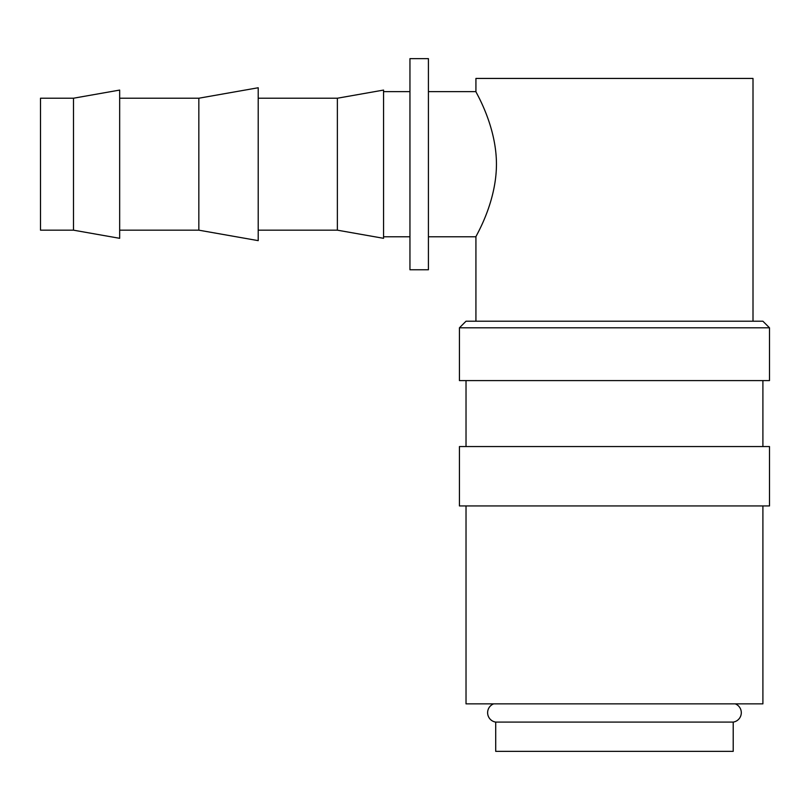 <?xml version="1.0" encoding="UTF-8"?>
<svg xmlns="http://www.w3.org/2000/svg" width="810" height="810" viewBox="0 0 810 810"><rect width="100%" height="100%" fill="white"/><g stroke="black" fill="none" stroke-linecap="round" stroke-linejoin="round"><path stroke-width="1.21" d="M493.654 703.86A9.497 9.497 0 0 0 495.71 722.095L495.71 751.356L733.212 751.356L733.212 722.095L495.71 722.095M733.212 722.095A9.497 9.497 0 0 0 735.267 703.86M769.5 327.807L762.899 321.216L466.023 321.216L459.432 327.807L459.432 380.589L769.5 380.589L769.5 327.807L459.432 327.807M762.899 446.563L762.899 380.589M466.023 380.589L466.023 446.563M769.5 505.936L769.5 446.563L459.432 446.563L459.432 505.936L769.5 505.936M466.023 505.936L466.023 703.86L762.899 703.86L762.899 505.936M73.487 98.223L40.5 98.223L40.5 230.172L73.487 230.172L119.667 238.312L119.667 90.082L73.487 98.223L73.487 230.172M119.667 230.172L198.835 230.172L258.208 240.641L258.208 87.753L198.835 98.223L119.667 98.223M258.208 230.172L337.375 230.172L383.555 238.312L383.555 90.082L337.375 98.223L258.208 98.223M409.951 91.631L383.555 91.631M383.555 236.773L409.951 236.773M753.006 321.216L753.006 78.438L475.926 78.438L475.926 91.631L428.419 91.631M428.419 236.773L475.926 236.773L475.926 321.216M409.951 58.644L428.419 58.644L428.419 269.76L409.951 269.76L409.951 58.644M475.926 236.773C475.095 237.219 496.419 203.523 496.449 164.197C496.419 124.882 475.095 91.176 475.926 91.631M337.375 230.172L337.375 98.223M198.835 230.172L198.835 98.223"/></g></svg>

